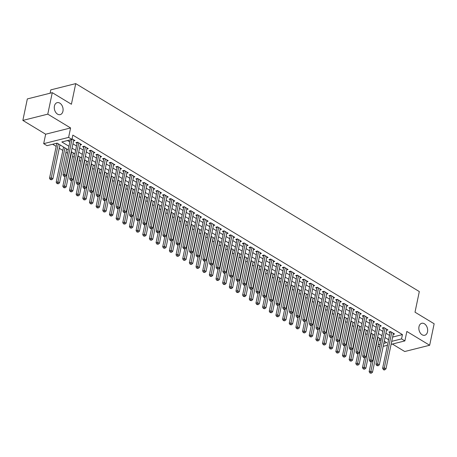 <?xml version="1.0" encoding="UTF-8"?>
<svg xmlns="http://www.w3.org/2000/svg" width="457" height="457" viewBox="0 0 457 457"><rect width="100%" height="100%" fill="white"/><g stroke="black" fill="none" stroke-linecap="round" stroke-linejoin="round"><path stroke-width="0.69" d="M62.946 111.222A6.17 4.279 -104.1 0 1 60.187 114.627A6.17 4.279 -104.1 0 1 55.697 112.331A6.17 4.279 -104.1 0 1 54.423 106.064A6.17 4.279 -104.1 0 1 57.176 102.654A6.17 4.279 -104.1 0 1 61.672 104.956A6.17 4.279 -104.1 0 1 62.946 111.222M427.512 331.856A6.17 4.279 -104.1 0 1 424.753 335.261A6.17 4.279 -104.1 0 1 420.263 332.964A6.17 4.279 -104.1 0 1 418.989 326.698A6.17 4.279 -104.1 0 1 421.748 323.288A6.17 4.279 -104.1 0 1 426.238 325.59A6.17 4.279 -104.1 0 1 427.512 331.856M68.224 149.862L57.119 143.138L47.008 145.68L43.683 143.664L68.613 137.403L71.943 139.419L61.832 141.956L68.973 146.274M45.654 134.209L70.589 127.949L47.779 114.147L52.269 92.662L27.34 98.923L22.85 120.408L45.654 134.209L43.683 143.664M50.099 93.205L50.79 89.88L75.725 83.62L419.315 291.56L415.007 312.182L434.15 323.773L429.66 345.258L406.856 331.456L404.879 340.911L391.089 344.372M392.386 344.047L404.731 351.519L429.66 345.258M379.578 346.949L377.985 345.983M52.664 144.258L56.177 146.389M59.261 148.251L62.838 150.416M65.922 152.284L67.516 153.249M72.577 156.311L74.177 157.277M79.238 160.338L80.832 161.304M85.899 164.371L87.493 165.337M92.554 168.399L94.153 169.364M99.215 172.432L100.808 173.397M105.87 176.459L107.469 177.425M112.531 180.492L114.124 181.458M119.191 184.519L120.785 185.485M125.846 188.552L127.446 189.518M132.507 192.58L134.101 193.545M139.168 196.607L140.762 197.573M145.823 200.64L147.422 201.606M152.484 204.667L154.078 205.633M159.145 208.7L160.738 209.666M165.8 212.728L167.399 213.693M172.46 216.761L174.054 217.726M179.121 220.788L180.715 221.754M185.776 224.821L187.376 225.787M192.437 228.848L194.031 229.814M199.098 232.876L200.692 233.841M205.753 236.909L207.352 237.874M212.414 240.936L214.007 241.902M219.069 244.969L220.668 245.935M225.729 248.996L227.323 249.962M232.39 253.029L233.984 253.995M239.045 257.057L240.645 258.022M245.706 261.084L247.3 262.055M252.367 265.117L253.961 266.083M259.022 269.144L260.621 270.11M265.683 273.177L267.276 274.143M272.343 277.205L273.937 278.17M278.998 281.238L280.598 282.203M285.659 285.265L287.253 286.231M292.32 289.298L293.914 290.264M298.975 293.325L300.575 294.291M305.636 297.353L307.23 298.324M312.297 301.386L313.89 302.351M318.952 305.413L320.551 306.379M325.613 309.446L327.206 310.412M332.268 313.473L333.867 314.439M338.928 317.506L340.522 318.472M345.589 321.534L347.183 322.499M352.244 325.567L353.844 326.532M358.905 329.594L360.499 330.56M365.566 333.621L367.16 334.587M372.221 337.654L373.82 338.62M47.779 114.147L22.85 120.408M73.56 140.927L74.948 140.579L72.063 138.831M80.221 144.955L81.603 144.606L77.61 142.19L75.925 142.613L77.09 143.315M86.881 148.988L88.264 148.639L84.271 146.217L82.586 146.64L83.751 147.348M93.536 153.015L94.925 152.667L90.926 150.25L89.241 150.673L90.406 151.376M100.197 157.042L101.58 156.7L97.587 154.277L95.901 154.7L97.067 155.409M106.852 161.075L108.24 160.727L104.247 158.311L102.562 158.733L103.728 159.436M113.513 165.103L114.901 164.754L110.902 162.338L109.217 162.761L110.383 163.469M120.174 169.136L121.556 168.787L117.563 166.371L115.878 166.794L117.043 167.496M126.829 173.163L128.217 172.815L124.224 170.398L122.539 170.821L123.704 171.529M133.49 177.196L134.878 176.848L130.879 174.425L129.194 174.854L130.359 175.557M140.15 181.223L141.533 180.875L137.54 178.458L135.855 178.881L137.02 179.584M146.806 185.256L148.194 184.908L144.195 182.486L142.515 182.909L143.681 183.617M153.466 189.284L154.849 188.935L150.856 186.519L149.171 186.942L150.336 187.644M160.127 193.311L161.51 192.968L157.516 190.546L155.831 190.969L156.997 191.677M166.782 197.344L168.17 196.996L164.172 194.579L162.486 195.002L163.652 195.705M173.443 201.371L174.825 201.023L170.832 198.606L169.147 199.029L170.312 199.738M180.104 205.404L181.486 205.056L177.493 202.64L175.808 203.062L176.973 203.765M186.759 209.432L188.147 209.083L184.148 206.667L182.463 207.09L183.628 207.798M193.42 213.465L194.802 213.116L190.809 210.694L189.124 211.123L190.289 211.825M200.08 217.492L201.463 217.144L197.47 214.727L195.785 215.15L196.95 215.853M206.735 221.525L208.124 221.177L204.125 218.754L202.44 219.177L203.605 219.886M213.396 225.552L214.779 225.204L210.786 222.788L209.1 223.21L210.266 223.913M220.051 229.58L221.439 229.231L217.446 226.815L215.761 227.238L216.926 227.946M226.712 233.613L228.1 233.264L224.101 230.848L222.416 231.271L223.582 231.973M233.373 237.64L234.755 237.292L230.762 234.875L229.077 235.298L230.242 236.006M240.028 241.673L241.416 241.325L237.417 238.908L235.738 239.331L236.903 240.034M246.689 245.7L248.077 245.352L244.078 242.935L242.393 243.358L243.558 244.067M253.349 249.733L254.732 249.385L250.739 246.963L249.054 247.391L250.219 248.094M260.004 253.761L261.393 253.412L257.394 250.996L255.714 251.419L256.88 252.121M266.665 257.788L268.048 257.445L264.055 255.023L262.369 255.446L263.535 256.154M273.326 261.821L274.708 261.473L270.715 259.056L269.03 259.479L270.196 260.182M279.981 265.848L281.369 265.5L277.37 263.083L275.685 263.506L276.851 264.215M286.642 269.881L288.024 269.533L284.031 267.117L282.346 267.539L283.511 268.242M293.303 273.909L294.685 273.56L290.692 271.144L289.007 271.567L290.172 272.275M299.958 277.942L301.346 277.593L297.347 275.177L295.662 275.6L296.827 276.302M306.618 281.969L308.001 281.621L304.008 279.204L302.323 279.627L303.488 280.33M313.279 286.002L314.662 285.654L310.669 283.231L308.983 283.654L310.149 284.363M319.934 290.029L321.322 289.681L317.324 287.264L315.638 287.687L316.804 288.39M326.595 294.057L327.977 293.714L323.984 291.292L322.299 291.715L323.465 292.423M333.25 298.09L334.638 297.741L330.645 295.325L328.96 295.748L330.125 296.45M339.911 302.117L341.299 301.769L337.3 299.352L335.615 299.775L336.78 300.483M346.572 306.15L347.954 305.802L343.961 303.385L342.276 303.808L343.441 304.511M353.227 310.177L354.615 309.829L350.616 307.412L348.937 307.835L350.102 308.544M359.888 314.21L361.276 313.862L357.277 311.446L355.592 311.868L356.757 312.571M366.548 318.238L367.931 317.889L363.938 315.473L362.252 315.896L363.418 316.598M373.203 322.271L374.591 321.922L370.593 319.5L368.913 319.923L370.079 320.631M379.864 326.298L381.247 325.95L377.254 323.533L375.568 323.956L376.734 324.659M386.525 330.325L387.907 329.983L383.914 327.56L382.229 327.983L383.394 328.692M379.139 340.448L381.035 339.974M392.614 337.066L402.446 334.598L72.84 135.118L71.943 139.419M67.487 140.533L69.87 141.978M72.954 143.841L76.53 146.006M79.609 147.874L83.185 150.039M86.27 151.901L89.846 154.066M92.925 155.934L96.507 158.099M99.586 159.961L103.162 162.126M106.247 163.989L109.823 166.154M112.902 168.022L116.484 170.187M119.563 172.049L123.139 174.214M126.223 176.082L129.799 178.247M132.878 180.109L136.46 182.274M139.539 184.142L143.115 186.307M146.2 188.17L149.776 190.335M152.855 192.203L156.431 194.368M159.516 196.23L163.092 198.395M166.177 200.257L169.753 202.422M172.832 204.29L176.408 206.455M179.492 208.318L183.068 210.483M186.153 212.351L189.729 214.516M192.808 216.378L196.384 218.543M199.469 220.411L203.045 222.576M206.124 224.438L209.706 226.603M212.785 228.471L216.361 230.636M219.446 232.499L223.022 234.664M226.101 236.526L229.682 238.691M232.762 240.559L236.338 242.724M239.422 244.586L242.998 246.751M246.077 248.619L249.659 250.784M252.738 252.647L256.314 254.812M259.399 256.68L262.975 258.845M266.054 260.707L269.63 262.872M272.715 264.74L276.291 266.905M279.376 268.767L282.952 270.932M286.031 272.795L289.607 274.96M292.691 276.828L296.267 278.993M299.352 280.855L302.928 283.02M306.007 284.888L309.583 287.053M312.668 288.915L316.244 291.08M319.323 292.948L322.905 295.113M325.984 296.976L329.56 299.141M332.645 301.009L336.221 303.168M339.3 305.036L342.881 307.201M345.96 309.063L349.536 311.228M352.621 313.096L356.197 315.261M359.276 317.124L362.858 319.289M365.937 321.157L369.513 323.322M372.598 325.184L376.174 327.349M379.253 329.217L382.829 331.382M385.914 333.244L389.49 335.409M393.18 334.358L394.568 334.01L390.569 331.593L388.884 332.016L390.05 332.719M70.589 127.949L68.613 137.403M402.446 334.598L401.549 338.894L404.879 340.911M52.269 92.662L71.412 104.247L75.725 83.62M383.8 343.35L386.725 342.619L384.268 341.128M381.184 339.265L377.608 337.1M374.529 335.232L370.947 333.067M367.868 331.205L364.292 329.04M361.207 327.172L357.631 325.007M354.552 323.145L350.97 320.98M347.891 319.112L344.315 316.947M341.23 315.084L337.654 312.919M334.575 311.051L330.994 308.886M327.915 307.024L324.339 304.859M321.254 302.997L317.678 300.832M314.599 298.964L311.023 296.799M307.938 294.936L304.362 292.771M301.277 290.903L297.701 288.738M294.622 286.876L291.046 284.711M287.961 282.843L284.385 280.678M281.301 278.816L277.725 276.651M274.646 274.783L271.07 272.623M267.985 270.755L264.409 268.59M261.33 266.728L257.748 264.563M254.669 262.695L251.093 260.53M248.008 258.668L244.432 256.503M241.353 254.635L237.771 252.47M234.692 250.607L231.116 248.442M228.032 246.574L224.456 244.409M221.377 242.547L217.795 240.382M214.716 238.514L211.14 236.355M208.055 234.487L204.479 232.322M201.4 230.459L197.824 228.294M194.739 226.426L191.163 224.261M188.078 222.399L184.502 220.234M181.423 218.366L177.847 216.201M174.763 214.339L171.186 212.174M168.102 210.306L164.526 208.141M161.447 206.278L157.871 204.113M154.786 202.245L151.21 200.086M148.131 198.218L144.549 196.053M141.47 194.191L137.894 192.026M134.809 190.158L131.233 187.993M128.154 186.13L124.572 183.965M121.493 182.097L117.917 179.932M114.833 178.07L111.257 175.905M108.178 174.037L104.596 171.872M101.517 170.01L97.941 167.845M94.856 165.982L91.28 163.817M88.201 161.949L84.625 159.784M81.54 157.922L77.964 155.757M74.879 153.889L71.303 151.724M378.242 344.749L380.138 344.27M387.427 345.292L383.172 346.36M391.718 341.362L401.549 338.894M72.052 148.142L75.634 150.302M78.713 152.17L82.289 154.335M85.373 156.197L88.949 158.362M92.028 160.23L95.61 162.395M98.689 164.257L102.265 166.422M105.35 168.29L108.926 170.455M112.005 172.318L115.581 174.483M118.666 176.351L122.242 178.516M125.327 180.378L128.903 182.543M131.982 184.411L135.558 186.57M138.642 188.438L142.218 190.603M145.303 192.466L148.879 194.631M151.958 196.499L155.534 198.664M158.619 200.526L162.195 202.691M165.274 204.559L168.856 206.724M171.935 208.586L175.511 210.751M178.596 212.619L182.172 214.784M185.251 216.647L188.832 218.812M191.911 220.674L195.487 222.839M198.572 224.707L202.148 226.872M205.227 228.734L208.809 230.899M211.888 232.767L215.464 234.932M218.549 236.795L222.125 238.96M225.204 240.828L228.78 242.993M231.865 244.855L235.441 247.02M238.525 248.888L242.101 251.053M245.18 252.915L248.757 255.08M251.841 256.943L255.417 259.108M258.502 260.976L262.078 263.141M265.157 265.003L268.733 267.168M271.818 269.036L275.394 271.201M278.473 273.063L282.055 275.228M285.134 277.096L288.71 279.261M291.795 281.124L295.371 283.289M298.45 285.157L302.031 287.322M305.11 289.184L308.686 291.349M311.771 293.211L315.347 295.376M318.426 297.244L322.008 299.409M325.087 301.272L328.663 303.437M331.748 305.305L335.324 307.47M338.403 309.332L341.979 311.497M345.064 313.365L348.64 315.53M351.724 317.392L355.3 319.557M358.379 321.425L361.955 323.585M365.04 325.453L368.616 327.618M371.701 329.48L375.277 331.645M378.356 333.513L381.932 335.678M385.017 337.54L388.593 339.705M390.975 331.839L390.198 332.033L382.618 368.302L384.303 367.879L391.735 332.296M384.063 369.422L383.389 369.593L384.057 369.999L384.731 369.827L384.063 369.422L384.303 367.879L385.971 368.885L393.403 333.307M390.198 332.033A0.965 0.668 75.9 0 0 390.215 331.685L390.215 331.679M382.618 368.302L383.389 369.593M384.731 369.827L385.971 368.885M371.204 361.818L369.142 371.684L370.827 371.261L372.489 372.272L379.59 338.294M377.922 337.289L370.587 372.809L369.913 372.981L371.255 373.209L370.587 372.809M372.489 372.272L371.255 373.209M369.913 372.981L369.142 371.684M384.32 327.806L383.537 328L375.962 364.269L377.648 363.846L385.08 328.269M377.408 365.394L376.734 365.566L378.07 365.8L377.408 365.394L377.648 363.846L379.31 364.857L386.742 329.274M383.537 328A0.965 0.668 75.9 0 0 383.554 327.652L383.914 327.56M375.962 364.269L376.734 365.566M378.07 365.8L379.31 364.857M377.659 323.779L376.876 323.973L369.302 360.242L370.987 359.819L378.419 324.236M370.747 361.367L370.073 361.533L370.741 361.938L371.415 361.767L370.747 361.367L370.987 359.819L372.649 360.824L380.081 325.247M376.876 323.973A0.965 0.668 75.9 0 0 376.899 323.625L377.254 323.533M369.302 360.242L370.073 361.533M371.415 361.767L372.649 360.824M370.998 319.746L370.221 319.946L362.641 356.209L364.326 355.786L371.758 320.208M364.086 357.334L363.412 357.505L364.755 357.74L364.086 357.334L364.326 355.786L365.994 356.797L373.426 321.214M370.221 319.946A0.965 0.668 75.9 0 0 370.239 319.592L370.598 319.506M362.641 356.209L363.412 357.505M364.755 357.74L365.994 356.797M364.343 315.718L363.561 315.913L355.986 352.181L357.671 351.759L365.103 316.175M357.431 353.307L356.757 353.472L357.42 353.878L358.094 353.707L357.431 353.307L357.671 351.759L359.333 352.764L366.765 317.187M363.561 315.913A0.965 0.668 75.9 0 0 363.578 315.564L363.938 315.473M355.986 352.181L356.757 353.472M358.094 353.707L359.333 352.764M364.543 357.791L362.481 367.657L364.166 367.234L365.834 368.239L372.929 334.267M371.267 333.262L363.926 368.782L363.258 368.948L364.595 369.182L363.926 368.782M365.834 368.239L364.595 369.182M363.258 368.948L362.481 367.657M357.888 353.758L355.826 363.623L357.511 363.201L359.173 364.212L366.274 330.24M364.606 329.229L357.271 364.749L356.597 364.92L357.934 365.154L357.271 364.749M359.173 364.212L357.934 365.154M356.597 364.92L355.826 363.623M351.227 349.731L349.165 359.596L350.85 359.173L352.513 360.179L359.613 326.207M357.945 325.201L350.61 360.722L349.936 360.887L351.279 361.121L350.61 360.722M352.513 360.179L351.279 361.121M349.936 360.887L349.165 359.596M344.567 345.703L342.51 355.569L344.19 355.14L345.858 356.152L352.953 322.179M351.29 321.168L343.955 356.689L343.281 356.86L344.618 357.094L343.955 356.689M345.858 356.152L344.618 357.094M343.281 356.86L342.51 355.569M357.682 311.685L356.9 311.885L349.325 348.154L351.01 347.731L358.442 312.148M350.77 349.274L350.096 349.445L351.439 349.679L350.77 349.274L351.01 347.731L352.673 348.737L360.11 313.154M356.9 311.885A0.965 0.668 75.9 0 0 356.923 311.531L357.277 311.446M349.325 348.154L350.096 349.445M351.439 349.679L352.673 348.737M337.912 341.67L335.849 351.536L337.534 351.113L339.197 352.118L346.297 318.146M344.629 317.141L337.295 352.661L336.62 352.827L337.957 353.061L337.295 352.661M339.197 352.118L337.957 353.061M336.62 352.827L335.849 351.536M351.022 307.658L350.245 307.852L342.664 344.121L344.349 343.698L351.781 308.121M344.11 345.246L343.436 345.412L344.104 345.818L344.778 345.646L344.11 345.246L344.349 343.698L346.018 344.704L353.45 309.126M350.245 307.852A0.965 0.668 75.9 0 0 350.262 307.504L350.622 307.412M342.664 344.121L343.436 345.412M344.778 345.646L346.018 344.704M331.251 337.643L329.189 347.509L330.874 347.086L332.542 348.091L339.637 314.119M337.974 313.108L330.634 348.628L329.96 348.8L331.302 349.034L330.634 348.628M332.542 348.091L331.302 349.034M329.96 348.8L329.189 347.509M344.367 303.625L343.584 303.825L336.009 340.094L337.694 339.671L345.126 304.088M337.455 341.213L336.78 341.385L338.117 341.619L337.455 341.213L337.694 339.671L339.357 340.676L346.789 305.093M343.584 303.825A0.965 0.668 75.9 0 0 343.601 303.477L343.961 303.385M336.009 340.094L336.78 341.385M338.117 341.619L339.357 340.676M324.59 333.61L322.533 343.475L324.213 343.053L325.881 344.064L332.976 310.086M331.314 309.081L323.979 344.601L323.305 344.767L324.641 345.001L323.979 344.601M325.881 344.064L324.641 345.001M323.305 344.767L322.533 343.475M337.706 299.598L336.923 299.792L329.348 336.061L331.034 335.638L338.466 300.06M330.794 337.186L330.12 337.357L331.462 337.586L330.794 337.186L331.034 335.638L332.696 336.649L340.134 301.066M336.923 299.792A0.965 0.668 75.9 0 0 336.946 299.444L337.3 299.352M329.348 336.061L330.12 337.357M331.462 337.586L332.696 336.649M317.935 329.583L315.873 339.448L317.558 339.025L319.22 340.031L326.321 306.059M324.653 305.053L317.318 340.568L316.644 340.739L317.986 340.973L317.318 340.568M319.22 340.031L317.986 340.973M316.644 340.739L315.873 339.448M331.045 295.57L330.268 295.765L322.688 332.033L324.373 331.611L331.811 296.027M324.133 333.153L323.459 333.324L324.127 333.73L324.801 333.559L324.133 333.153L324.373 331.611L326.041 332.616L333.473 297.039M330.268 295.765A0.965 0.668 75.9 0 0 330.285 295.416L330.645 295.325M322.688 332.033L323.459 333.324M324.801 333.559L326.041 332.616M311.274 325.55L309.212 335.415L310.897 334.992L312.565 336.004L319.66 302.026M317.998 301.02L310.657 336.541L309.983 336.712L311.326 336.946L310.657 336.541M312.565 336.004L311.326 336.946M309.983 336.712L309.212 335.415M324.39 291.537L323.607 291.732L316.033 328L317.718 327.578L325.15 292M317.478 329.126L316.804 329.297L318.141 329.531L317.478 329.126L317.718 327.578L319.38 328.589L326.812 293.006M323.607 291.732A0.965 0.668 75.9 0 0 323.625 291.383L323.984 291.292M316.033 328L316.804 329.297M318.141 329.531L319.38 328.589M304.613 321.522L302.557 331.388L304.242 330.965L305.904 331.971L312.999 297.998M311.337 296.993L304.002 332.513L303.328 332.679L304.665 332.913L304.002 332.513M305.904 331.971L304.665 332.913M303.328 332.679L302.557 331.388M317.729 287.51L316.952 287.704L309.372 323.973L311.057 323.55L318.489 287.967M310.817 325.098L310.143 325.264L310.811 325.67L311.485 325.498L310.817 325.098L311.057 323.55L312.719 324.556L320.157 288.978M316.952 287.704A0.965 0.668 75.9 0 0 316.969 287.356L317.329 287.264M309.372 323.973L310.143 325.264M311.485 325.498L312.719 324.556M297.958 317.489L295.896 327.355L297.581 326.932L299.244 327.943L306.344 293.971M304.676 292.96L297.341 328.48L296.667 328.652L298.01 328.886L297.341 328.48M299.244 327.943L298.01 328.886M296.667 328.652L295.896 327.355M311.068 283.477L310.292 283.677L302.711 319.946L304.396 319.517L311.834 283.94M304.156 321.065L303.488 321.237L304.825 321.471L304.156 321.065L304.396 319.517L306.064 320.528L313.496 284.945M310.292 283.677A0.965 0.668 75.9 0 0 310.309 283.323L310.669 283.237M302.711 319.946L303.488 321.237M304.825 321.471L306.064 320.528M291.298 313.462L289.235 323.328L290.92 322.905L292.589 323.91L299.683 289.938M298.021 288.933L290.681 324.453L290.006 324.619L291.349 324.853L290.681 324.453M292.589 323.91L291.349 324.853M290.006 324.619L289.235 323.328M284.642 309.435L282.58 319.3L284.265 318.872L285.928 319.883L293.023 285.911M291.36 284.9L284.026 320.42L283.351 320.591L284.688 320.825L284.026 320.42M285.928 319.883L284.688 320.825M283.351 320.591L282.58 319.3M277.982 305.402L275.919 315.267L277.605 314.844L279.267 315.85L286.368 281.878M284.7 280.872L277.365 316.393L276.691 316.558L278.033 316.792L277.365 316.393M279.267 315.85L278.033 316.792M276.691 316.558L275.919 315.267M304.413 279.45L303.631 279.644L296.056 315.913L297.741 315.49L305.173 279.907M297.501 317.038L296.827 317.204L297.49 317.609L298.164 317.438L297.501 317.038L297.741 315.49L299.404 316.495L306.836 280.918M303.631 279.644A0.965 0.668 75.9 0 0 303.654 279.296L304.008 279.204M296.056 315.913L296.827 317.204M298.164 317.438L299.404 316.495M297.753 275.417L296.976 275.617L289.395 311.885L291.08 311.463L298.512 275.879M290.841 313.005L290.166 313.176L291.509 313.411L290.841 313.005L291.08 311.463L292.748 312.468L300.18 276.885M296.976 275.617A0.965 0.668 75.9 0 0 296.993 275.263L297.353 275.177M289.395 311.885L290.166 313.176M291.509 313.411L292.748 312.468M291.092 271.389L290.315 271.584L282.74 307.852L284.42 307.43L291.857 271.852M284.185 308.978L283.511 309.143L284.174 309.549L284.848 309.378L284.185 308.978L284.42 307.43L286.088 308.435L293.52 272.858M290.315 271.584A0.965 0.668 75.9 0 0 290.332 271.235L290.692 271.144M282.74 307.852L283.511 309.143M284.848 309.378L286.088 308.435M271.321 301.374L269.259 311.24L270.944 310.817L272.612 311.823L279.707 277.85M278.045 276.839L270.704 312.359L270.03 312.531L271.372 312.765L270.704 312.359M272.612 311.823L271.372 312.765M270.03 312.531L269.259 311.24M284.437 267.362L283.654 267.556L276.079 303.825L277.765 303.402L285.197 267.819M277.525 304.945L276.851 305.116L278.187 305.35L277.525 304.945L277.765 303.402L279.427 304.408L286.859 268.825M283.654 267.556A0.965 0.668 75.9 0 0 283.677 267.208L284.031 267.117M276.079 303.825L276.851 305.116M278.187 305.35L279.427 304.408M264.666 297.341L262.604 307.207L264.289 306.784L265.951 307.795L273.052 273.817M271.384 272.812L264.049 308.332L263.375 308.498L264.712 308.732L264.049 308.332M265.951 307.795L264.712 308.732M263.375 308.498L262.604 307.207M277.776 263.329L276.999 263.523L269.419 299.792L271.104 299.369L278.536 263.792M270.864 300.917L270.19 301.089L271.532 301.323L270.864 300.917L271.104 299.369L272.772 300.38L280.204 264.797M276.999 263.523A0.965 0.668 75.9 0 0 277.016 263.175L277.376 263.083M269.419 299.792L270.19 301.089M271.532 301.323L272.772 300.38M258.005 293.314L255.943 303.18L257.628 302.757L259.29 303.762L266.391 269.79M264.723 268.785L257.388 304.299L256.714 304.471L258.056 304.705L257.388 304.299M259.29 303.762L258.056 304.705M256.714 304.471L255.943 303.18M271.121 259.302L270.338 259.496L262.764 295.765L264.449 295.342L271.881 259.759M264.209 296.89L263.535 297.056L264.197 297.461L264.871 297.29L264.209 296.89L264.449 295.342L266.111 296.347L273.543 260.77M270.338 259.496A0.965 0.668 75.9 0 0 270.355 259.148L270.715 259.056M262.764 295.765L263.535 297.056M264.871 297.29L266.111 296.347M251.344 289.281L249.282 299.146L250.967 298.724L252.635 299.735L259.73 265.763M258.068 264.752L250.727 300.272L250.059 300.443L251.396 300.677L250.727 300.272M252.635 299.735L251.396 300.677M250.059 300.443L249.282 299.146M264.46 255.269L263.678 255.463L256.103 291.732L257.788 291.309L265.22 255.731M257.548 292.857L256.874 293.028L258.216 293.263L257.548 292.857L257.788 291.309L259.45 292.32L266.882 256.737M263.678 255.463A0.965 0.668 75.9 0 0 263.7 255.115L264.055 255.023M256.103 291.732L256.874 293.028M258.216 293.263L259.45 292.32M244.689 285.254L242.627 295.119L244.312 294.696L245.975 295.702L253.075 261.73M251.407 260.724L244.072 296.245L243.398 296.41L244.735 296.644L244.072 296.245M245.975 295.702L244.735 296.644M243.398 296.41L242.627 295.119M257.799 251.241L257.023 251.436L249.442 287.704L251.127 287.282L258.559 251.698M250.887 288.83L250.213 288.995L250.882 289.401L251.556 289.23L250.887 288.83L251.127 287.282L252.795 288.287L260.227 252.71M257.023 251.436A0.965 0.668 75.9 0 0 257.04 251.087L257.4 250.996M249.442 287.704L250.213 288.995M251.556 289.23L252.795 288.287M238.028 281.221L235.966 291.086L237.651 290.663L239.314 291.675L246.414 257.702M244.752 256.691L237.412 292.212L236.737 292.383L238.08 292.617L237.412 292.212M239.314 291.675L238.08 292.617M236.737 292.383L235.966 291.086M251.144 247.208L250.362 247.408L242.787 283.677L244.472 283.249L251.904 247.671M244.232 284.797L243.558 284.968L244.895 285.202L244.232 284.797L244.472 283.249L246.134 284.26L253.566 248.677M250.362 247.408A0.965 0.668 75.9 0 0 250.379 247.054L250.739 246.969M242.787 283.677L243.558 284.968M244.895 285.202L246.134 284.26M231.368 277.193L229.311 287.059L230.991 286.636L232.659 287.642L239.754 253.669M238.091 252.664L230.756 288.184L230.082 288.35L231.419 288.584L230.756 288.184M232.659 287.642L231.419 288.584M230.082 288.35L229.311 287.059M244.484 243.181L243.701 243.375L236.126 279.644L237.811 279.221L245.243 243.638M237.571 280.769L236.897 280.935L237.566 281.341L238.24 281.169L237.571 280.769L237.811 279.221L239.474 280.227L246.911 244.649M243.701 243.375A0.965 0.668 75.9 0 0 243.724 243.027L244.078 242.935M236.126 279.644L236.897 280.935M238.24 281.169L239.474 280.227M224.713 273.166L222.65 283.032L224.336 282.609L225.998 283.614L233.099 249.642M231.431 248.631L224.096 284.151L223.422 284.323L224.758 284.557L224.096 284.151M225.998 283.614L224.758 284.557M223.422 284.323L222.65 283.032M237.823 239.148L237.046 239.348L229.465 275.617L231.151 275.194L238.583 239.611M230.911 276.736L230.237 276.908L231.579 277.142L230.911 276.736L231.151 275.194L232.819 276.199L240.251 240.616M237.046 239.348A0.965 0.668 75.9 0 0 237.063 238.994L237.423 238.908M229.465 275.617L230.237 276.908M231.579 277.142L232.819 276.199M231.168 235.121L230.385 235.315L222.81 271.584L224.496 271.161L231.928 235.584M224.256 272.709L223.582 272.875L224.244 273.28L224.918 273.109L224.256 272.709L224.496 271.161L226.158 272.172L233.59 236.589M230.385 235.315A0.965 0.668 75.9 0 0 230.402 234.967L230.762 234.875M222.81 271.584L223.582 272.875M224.918 273.109L226.158 272.172M224.507 231.093L223.724 231.288L216.15 267.556L217.835 267.134L225.267 231.55M217.595 268.676L216.921 268.847L218.263 269.082L217.595 268.676L217.835 267.134L219.497 268.139L226.935 232.556M223.724 231.288A0.965 0.668 75.9 0 0 223.747 230.939L224.101 230.848M216.15 267.556L216.921 268.847M218.263 269.082L219.497 268.139M218.052 269.133L215.99 278.998L217.675 278.576L219.343 279.581L226.438 245.609M224.775 244.604L217.435 280.124L216.761 280.29L218.103 280.524L217.435 280.124M219.343 279.581L218.103 280.524M216.761 280.29L215.99 278.998M211.391 265.106L209.335 274.971L211.014 274.548L212.682 275.554L219.777 241.582M218.115 240.576L210.78 276.091L210.106 276.262L211.442 276.496L210.78 276.091M212.682 275.554L211.442 276.496M210.106 276.262L209.335 274.971M204.736 261.073L202.674 270.938L204.359 270.515L206.021 271.527L213.122 237.549M211.454 236.543L204.119 272.064L203.445 272.235L204.787 272.463L204.119 272.064M206.021 271.527L204.787 272.463M203.445 272.235L202.674 270.938M217.846 227.06L217.069 227.255L209.489 263.523L211.174 263.101L218.612 227.523M210.934 264.649L210.26 264.82L211.602 265.054L210.934 264.649L211.174 263.101L212.842 264.112L220.274 228.529M217.069 227.255A0.965 0.668 75.9 0 0 217.086 226.906L217.446 226.815M209.489 263.523L210.26 264.82M211.602 265.054L212.842 264.112M198.075 257.045L196.013 266.911L197.698 266.488L199.366 267.494L206.461 233.521M204.799 232.516L197.458 268.031L196.784 268.202L198.127 268.436L197.458 268.031M199.366 267.494L198.127 268.436M196.784 268.202L196.013 266.911M211.191 223.033L210.409 223.227L202.834 259.496L204.519 259.073L211.951 223.49M204.279 260.621L203.605 260.787L204.268 261.193L204.942 261.021L204.279 260.621L204.519 259.073L206.181 260.079L213.613 224.501M210.409 223.227A0.965 0.668 75.9 0 0 210.426 222.879L210.786 222.788M202.834 259.496L203.605 260.787M204.942 261.021L206.181 260.079M191.414 253.012L189.358 262.878L191.043 262.455L192.705 263.466L199.8 229.494M198.138 228.483L190.803 264.003L190.129 264.175L191.466 264.409L190.803 264.003M192.705 263.466L191.466 264.409M190.129 264.175L189.358 262.878M204.53 219L203.753 219.2L196.173 255.463L197.858 255.04L205.29 219.463M197.618 256.588L196.944 256.76L198.287 256.994L197.618 256.588L197.858 255.04L199.52 256.051L206.958 220.468M203.753 219.2A0.965 0.668 75.9 0 0 203.771 218.846L204.13 218.754M196.173 255.463L196.944 256.76M198.287 256.994L199.52 256.051M184.759 248.985L182.697 258.851L184.382 258.428L186.045 259.433L193.145 225.461M191.477 224.456L184.142 259.976L183.468 260.142L184.811 260.376L184.142 259.976M186.045 259.433L184.811 260.376M183.468 260.142L182.697 258.851M197.87 214.973L197.093 215.167L189.512 251.436L191.197 251.013L198.635 215.43M190.957 252.561L190.289 252.727L190.952 253.132L191.626 252.961L190.957 252.561L191.197 251.013L192.865 252.018L200.297 216.441M197.093 215.167A0.965 0.668 75.9 0 0 197.11 214.819L197.47 214.727M189.512 251.436L190.289 252.727M191.626 252.961L192.865 252.018M178.099 244.958L176.036 254.817L177.722 254.395L179.39 255.406L186.485 221.434M184.822 220.423L177.482 255.943L176.808 256.114L178.15 256.348L177.482 255.943M179.39 255.406L178.15 256.348M176.808 256.114L176.036 254.817M191.215 210.94L190.432 211.14L182.857 247.408L184.542 246.98L191.974 211.402M184.302 248.528L183.628 248.699L184.965 248.934L184.302 248.528L184.542 246.98L186.205 247.991L193.637 212.408M190.432 211.14A0.965 0.668 75.9 0 0 190.455 210.786L190.809 210.7M182.857 247.408L183.628 248.699M184.965 248.934L186.205 247.991M184.554 206.912L183.777 207.107L176.196 243.375L177.882 242.953L185.314 207.369M177.642 244.501L176.968 244.666L177.636 245.072L178.31 244.901L177.642 244.501L177.882 242.953L179.55 243.958L186.982 208.381M183.777 207.107A0.965 0.668 75.9 0 0 183.794 206.758L184.154 206.667M176.196 243.375L176.968 244.666M178.31 244.901L179.55 243.958M177.893 202.879L177.116 203.079L169.541 239.348L171.221 238.925L178.658 203.342M170.987 240.468L170.312 240.639L171.649 240.873L170.987 240.468L171.221 238.925L172.889 239.931L180.321 204.348M177.116 203.079A0.965 0.668 75.9 0 0 177.133 202.725L177.493 202.64M169.541 239.348L170.312 240.639M171.649 240.873L172.889 239.931M171.444 240.925L169.381 250.79L171.067 250.367L172.729 251.373L179.824 217.401M178.161 216.395L170.827 251.916L170.153 252.081L171.489 252.315L170.827 251.916M172.729 251.373L171.489 252.315M170.153 252.081L169.381 250.79M164.783 236.897L162.721 246.763L164.406 246.34L166.068 247.346L173.169 213.373M171.501 212.362L164.166 247.883L163.492 248.054L164.834 248.288L164.166 247.883M166.068 247.346L164.834 248.288M163.492 248.054L162.721 246.763M158.122 232.864L156.06 242.73L157.745 242.307L159.413 243.313L166.508 209.34M164.846 208.335L157.505 243.855L156.831 244.021L158.173 244.255L157.505 243.855M159.413 243.313L158.173 244.255M156.831 244.021L156.06 242.73M171.238 198.852L170.455 199.046L162.881 235.315L164.566 234.892L171.998 199.315M164.326 236.44L163.652 236.612L164.988 236.84L164.326 236.44L164.566 234.892L166.228 235.903L173.66 200.32M170.455 199.046A0.965 0.668 75.9 0 0 170.478 198.698L170.832 198.606M162.881 235.315L163.652 236.612M164.988 236.84L166.228 235.903M151.467 228.837L149.405 238.703L151.09 238.28L152.752 239.285L159.853 205.313M158.185 204.308L150.85 239.822L150.176 239.994L151.513 240.228L150.85 239.822M152.752 239.285L151.513 240.228M150.176 239.994L149.405 238.703M164.577 194.825L163.8 195.019L156.22 231.288L157.905 230.865L165.337 195.282M157.665 232.407L156.991 232.579L158.333 232.813L157.665 232.407L157.905 230.865L159.573 231.87L167.005 196.293M163.8 195.019A0.965 0.668 75.9 0 0 163.817 194.671L163.817 194.665M156.22 231.288L156.991 232.579M158.333 232.813L159.573 231.87M144.806 224.804L142.744 234.67L144.429 234.247L146.091 235.258L153.192 201.28M151.524 200.275L144.189 235.795L143.515 235.966L144.858 236.195L144.189 235.795M146.091 235.258L144.858 236.195M143.515 235.966L142.744 234.67M157.922 190.792L157.139 190.986L149.565 227.255L151.25 226.832L158.682 191.255M151.01 228.38L150.336 228.551L151.673 228.786L151.01 228.38L151.25 226.832L152.912 227.843L160.344 192.26M157.139 190.986A0.965 0.668 75.9 0 0 157.157 190.638L157.516 190.546M149.565 227.255L150.336 228.551M151.673 228.786L152.912 227.843M138.145 220.777L136.083 230.642L137.768 230.219L139.436 231.225L146.531 197.253M144.869 196.247L137.528 231.762L136.86 231.933L138.197 232.167L137.528 231.762M139.436 231.225L138.197 232.167M136.86 231.933L136.083 230.642M151.261 186.764L150.479 186.959L142.904 223.227L144.589 222.805L152.021 187.221M144.349 224.353L143.675 224.518L144.343 224.924L145.018 224.753L144.349 224.353L144.589 222.805L146.251 223.81L153.683 188.233M150.479 186.959A0.965 0.668 75.9 0 0 150.502 186.61L150.856 186.519M142.904 223.227L143.675 224.518M145.018 224.753L146.251 223.81M131.49 216.744L129.428 226.609L131.113 226.186L132.776 227.198L139.876 193.225M138.208 192.214L130.873 227.735L130.199 227.906L131.536 228.14L130.873 227.735M132.776 227.198L131.536 228.14M130.199 227.906L129.428 226.609M144.601 182.731L143.824 182.931L136.243 219.194L137.928 218.772L145.36 183.194M137.688 220.32L137.014 220.491L138.357 220.725L137.688 220.32L137.928 218.772L139.596 219.783L147.028 184.2M143.824 182.931A0.965 0.668 75.9 0 0 143.841 182.577L144.201 182.492M136.243 219.194L137.014 220.491M138.357 220.725L139.596 219.783M124.83 212.716L122.767 222.582L124.453 222.159L126.115 223.165L133.215 189.192M131.553 188.187L124.213 223.707L123.539 223.873L124.881 224.107L124.213 223.707M126.115 223.165L124.881 224.107M123.539 223.873L122.767 222.582M137.945 178.704L137.163 178.898L129.588 215.167L131.273 214.744L138.705 179.161M131.033 216.292L130.359 216.458L131.022 216.864L131.696 216.692L131.033 216.292L131.273 214.744L132.936 215.75L140.368 180.172M137.163 178.898A0.965 0.668 75.9 0 0 137.18 178.55L137.54 178.458M129.588 215.167L130.359 216.458M131.696 216.692L132.936 215.75M118.169 208.689L116.112 218.549L117.792 218.126L119.46 219.137L126.555 185.165M124.892 184.154L117.558 219.674L116.883 219.846L118.22 220.08L117.558 219.674M119.46 219.137L118.22 220.08M116.883 219.846L116.112 218.549M131.285 174.671L130.502 174.871L122.927 211.14L124.612 210.717L132.044 175.134M124.373 212.259L123.698 212.431L125.041 212.665L124.373 212.259L124.612 210.717L126.275 211.722L133.712 176.139M130.502 174.871A0.965 0.668 75.9 0 0 130.525 174.517L130.879 174.431M122.927 211.14L123.698 212.431M125.041 212.665L126.275 211.722M111.514 204.656L109.452 214.522L111.137 214.099L112.799 215.104L119.9 181.132M118.232 180.127L110.897 215.647L110.223 215.813L111.559 216.047L110.897 215.647M112.799 215.104L111.559 216.047M110.223 215.813L109.452 214.522M124.624 170.644L123.847 170.838L116.267 207.107L117.952 206.684L125.384 171.101M117.712 208.232L117.038 208.398L117.706 208.803L118.38 208.632L117.712 208.232L117.952 206.684L119.62 207.689L127.052 172.112M123.847 170.838A0.965 0.668 75.9 0 0 123.864 170.49L124.224 170.398M116.267 207.107L117.038 208.398M118.38 208.632L119.62 207.689M104.853 200.629L102.791 210.494L104.476 210.071L106.144 211.077L113.239 177.105M111.577 176.094L104.236 211.614L103.562 211.785L104.904 212.019L104.236 211.614M106.144 211.077L104.904 212.019M103.562 211.785L102.791 210.494M117.969 166.611L117.186 166.811L109.611 203.079L111.297 202.657L118.729 167.073M111.057 204.199L110.383 204.37L111.719 204.605L111.057 204.199L111.297 202.657L112.959 203.662L120.391 168.079M117.186 166.811A0.965 0.668 75.9 0 0 117.203 166.457L117.563 166.371M109.611 203.079L110.383 204.37M111.719 204.605L112.959 203.662M98.192 196.596L96.136 206.461L97.815 206.038L99.483 207.044L106.578 173.072M104.916 172.066L97.581 207.587L96.907 207.752L98.244 207.986L97.581 207.587M99.483 207.044L98.244 207.986M96.907 207.752L96.136 206.461M111.308 162.583L110.525 162.778L102.951 199.046L104.636 198.624L112.068 163.046M104.396 200.172L103.722 200.343L104.39 200.743L105.064 200.572L104.396 200.172L104.636 198.624L106.298 199.635L113.736 164.052M110.525 162.778A0.965 0.668 75.9 0 0 110.548 162.429L110.902 162.338M102.951 199.046L103.722 200.343M105.064 200.572L106.298 199.635M91.537 192.568L89.475 202.434L91.16 202.011L92.822 203.017L99.923 169.044M98.255 168.039L90.92 203.554L90.246 203.725L91.589 203.959L90.92 203.554M92.822 203.017L91.589 203.959M90.246 203.725L89.475 202.434M104.647 158.556L103.87 158.75L96.29 195.019L97.975 194.596L105.413 159.013M97.735 196.139L97.061 196.31L97.729 196.716L98.404 196.544L97.735 196.139L97.975 194.596L99.643 195.602L107.075 160.024M103.87 158.75A0.965 0.668 75.9 0 0 103.888 158.402L104.247 158.311M96.29 195.019L97.061 196.31M98.404 196.544L99.643 195.602M84.876 188.535L82.814 198.401L84.499 197.978L86.167 198.989L93.262 165.011M91.6 164.006L84.259 199.526L83.585 199.698L84.928 199.926L84.259 199.526M86.167 198.989L84.928 199.926M83.585 199.698L82.814 198.401M97.992 154.523L97.21 154.717L89.635 190.986L91.32 190.563L98.752 154.986M91.08 192.111L90.406 192.283L91.743 192.517L91.08 192.111L91.32 190.563L92.982 191.574L100.414 155.991M97.21 154.717A0.965 0.668 75.9 0 0 97.227 154.369L97.587 154.277M89.635 190.986L90.406 192.283M91.743 192.517L92.982 191.574M78.216 184.508L76.159 194.374L77.844 193.951L79.507 194.956L86.602 160.984M84.939 159.979L77.604 195.493L76.93 195.665L78.267 195.899L77.604 195.493M79.507 194.956L78.267 195.899M76.93 195.665L76.159 194.374M91.331 150.496L90.555 150.69L82.974 186.959L84.659 186.536L92.091 150.953M84.419 188.084L83.745 188.25L84.414 188.655L85.088 188.484L84.419 188.084L84.659 186.536L86.322 187.541L93.759 151.964M90.555 150.69A0.965 0.668 75.9 0 0 90.572 150.342L90.932 150.25M82.974 186.959L83.745 188.25M85.088 188.484L86.322 187.541M71.56 180.475L69.498 190.34L71.183 189.918L72.846 190.929L79.946 156.957M78.278 155.946L70.944 191.466L70.269 191.637L71.612 191.871L70.944 191.466M72.846 190.929L71.612 191.871M70.269 191.637L69.498 190.34M84.671 146.463L83.894 146.663L76.313 182.926L77.998 182.503L85.436 146.925M77.759 184.051L77.09 184.222L78.427 184.457L77.759 184.051L77.998 182.503L79.667 183.514L87.098 147.931M83.894 146.663A0.965 0.668 75.9 0 0 83.911 146.309L84.271 146.223M76.313 182.926L77.09 184.222M78.427 184.457L79.667 183.514M64.9 176.448L62.838 186.313L64.523 185.89L66.191 186.896L73.286 152.924M71.623 151.918L64.283 187.439L63.609 187.604L64.951 187.838L64.283 187.439M66.191 186.896L64.951 187.838M63.609 187.604L62.838 186.313M78.016 142.435L77.233 142.63L69.658 178.898L71.343 178.476L78.775 142.892M71.103 180.024L70.429 180.189L71.092 180.595L71.766 180.424L71.103 180.024L71.343 178.476L73.006 179.481L80.438 143.904M77.233 142.63A0.965 0.668 75.9 0 0 77.256 142.281L77.61 142.19M69.658 178.898L70.429 180.189M71.766 180.424L73.006 179.481M63.546 147.028L56.182 182.286L57.868 181.857L59.53 182.869L66.625 148.896M64.963 147.885L57.628 183.406L56.954 183.577L58.29 183.811L57.628 183.406M59.53 182.869L58.29 183.811M56.954 183.577L56.182 182.286M70.321 139.825L62.997 174.871L64.683 174.448L72.115 138.865M64.443 175.991L63.769 176.162L65.111 176.396L64.443 175.991L64.683 174.448L66.351 175.454L73.783 139.871M62.997 174.871L63.769 176.162M65.111 176.396L66.351 175.454M56.845 143.207L49.522 178.253L51.207 177.83L52.869 178.836L59.97 144.863M58.302 143.858L50.967 179.378L50.293 179.544L51.635 179.778L50.967 179.378M52.869 178.836L51.635 179.778M50.293 179.544L49.522 178.253M390.575 331.593L390.215 331.685M164.177 194.579L163.817 194.671"/></g></svg>
